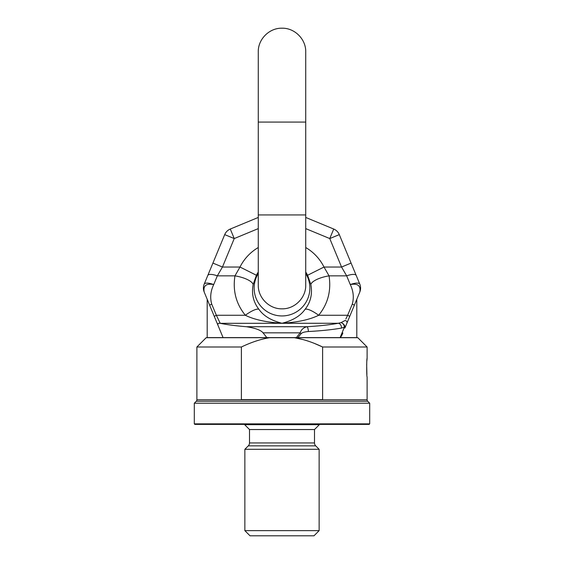 <?xml version="1.0" encoding="UTF-8"?>
<svg xmlns="http://www.w3.org/2000/svg" width="564" height="564" viewBox="0 0 564 564"><rect width="100%" height="100%" fill="white"/><g stroke="black" fill="none" stroke-linecap="round" stroke-linejoin="round"><path stroke-width="0.85" d="M194.305 423.86L194.82 424.375L369.18 424.375L369.695 423.86L369.695 403.225L194.305 403.225L194.305 423.86L369.695 423.86M194.305 403.225L196.279 401.251L367.721 401.251L369.695 403.225M367.721 401.251A2.066 2.066 90 0 1 367.115 399.791L367.115 376.914C366.565 377.492 366.565 357.759 367.115 358.344L367.115 347.001L322.615 347.001C312.604 342.221 303.221 339.126 294.464 337.709L302.748 339.507M196.279 401.251A2.066 2.066 -90 0 0 196.885 399.791L196.885 347.001L241.385 347.001L241.385 399.615L322.615 399.615L322.615 347.001L314.176 343.307M367.115 358.344L366.889 360.748M366.671 364.372L366.889 374.51M196.885 347.001L206.17 337.709L269.536 337.709C260.744 339.133 251.361 342.228 241.385 347.001M269.536 337.709L357.83 337.709L367.115 347.001M208.609 274.71A10.314 3.285 -157.5 0 1 217.33 275.852L222.449 267.033L217.33 275.852A10.314 3.285 22.5 0 0 207.799 275.436L204.196 284.136A10.314 10.314 0 0 0 204.196 292.032A10.314 10.314 0 0 1 204.196 284.136A10.314 3.285 22.5 0 1 213.728 284.559C206.212 283.198 203.033 285.694 204.196 292.032L223.069 337.61L296.382 337.61L300.168 332.83L301.197 333.571C302.269 332.52 304.645 331.843 308.325 331.533C321.452 330.814 332.506 329.658 341.488 328.079L344.392 327.183L340.134 337.554M319.139 530.639L244.861 530.639L250.014 535.8L313.986 535.8L319.139 530.639L319.139 449.296L315.706 445.863A4.124 4.124 0 0 1 314.5 442.944L314.5 429.535L319.358 424.678A1.029 1.029 0 0 1 320.084 424.375M314.5 429.535L249.499 429.535L244.642 424.678A1.029 1.029 0 0 0 243.916 424.375M319.139 449.296L244.861 449.296L248.294 445.863A4.124 4.124 0 0 0 249.499 442.944L249.499 429.535M244.861 530.639L244.861 449.296M342.94 330.56L344.392 327.176A4.124 3.088 64.3 0 0 341.086 322.594L345.154 320.451C346.634 320.916 347.255 321.727 347.022 322.897L349.56 316.771A2.066 0.656 -157.5 0 0 347.657 315.269L345.852 318.998M340.818 336.898L341.918 335.037M342.736 333.239L342.849 332.979C341.742 335.763 340.762 337.307 339.909 337.61L297.884 337.61L301.197 333.571M305.73 217.443L333.712 229.033A10.314 10.314 0 0 1 339.295 234.617L359.804 284.136A10.314 10.314 0 0 1 359.804 292.032C360.967 285.694 357.787 283.198 350.272 284.559A10.314 3.285 -22.5 0 1 359.804 284.136A10.314 10.314 0 0 1 359.804 292.032L349.56 316.771M345.429 326.739L354.002 306.041M351.104 313.041L349.602 316.672M348.799 318.618L344.9 328.022A4.124 0.987 -157.5 0 0 344.392 327.176M356.201 275.436L351.083 263.085L356.201 275.436A10.314 3.285 157.5 0 0 346.67 275.852L341.551 267.033L346.67 275.852L350.272 284.559C353.431 291.109 354.1 297.616 352.288 304.095L347.657 315.269L318.653 315.269C309.833 319.633 297.616 322.298 282 323.264C266.384 322.298 254.167 319.633 245.347 315.269A18.57 4.991 -39.9 0 1 258.876 309.241C253.335 302.142 251.424 293.886 253.158 284.482L256.394 275.253A28.644 28.644 0 0 1 258.27 272.045M213.728 284.559C210.569 291.109 209.9 297.616 211.712 304.095A2.066 0.656 157.5 0 0 209.808 305.589L214.44 316.771A2.066 0.656 -22.5 0 1 216.343 315.269L211.712 304.095C209.9 297.616 210.569 291.109 213.728 284.559L217.33 275.852L234.955 275.852A18.57 6.26 10.4 0 1 253.158 284.482M246.412 326.718C255.407 328.121 260.949 330.159 263.036 332.83L300.168 332.83C301.19 329.686 303.439 327.649 306.915 326.718L246.412 326.718C236.112 325.886 227.384 324.758 220.235 323.327L219.939 323.285A2.066 2.03 -22.5 0 1 220.207 323.264L216.343 315.269L245.347 315.269C236.104 303.883 232.636 290.749 234.955 275.852L239.996 267.033L256.394 275.253M308.325 331.533A4.124 1.389 86.7 0 0 306.915 326.718C319.344 325.999 329.813 324.85 338.329 323.264L341.086 322.594C343.927 323.828 345.203 325.639 344.9 328.022M305.73 228.61L329.764 238.565L339.295 234.617A10.314 10.314 0 0 0 333.712 229.033L329.764 238.565L341.551 267.033L351.083 263.085L341.551 267.033L324.004 267.033L307.606 275.253L310.842 284.482C312.576 293.886 310.665 302.142 305.124 309.241C300.563 315.847 292.85 320.521 282 323.264C271.15 320.521 263.437 315.847 258.876 309.241M305.73 247.533A46.988 46.988 0 0 1 324.004 267.033L329.045 275.852A18.57 6.26 169.6 0 0 310.842 284.482M207.799 275.436L212.917 263.085L222.449 267.033L234.236 238.565L258.27 228.61M212.917 263.085L224.705 234.617L234.236 238.565L230.288 229.033A10.314 10.314 0 0 0 224.705 234.617A10.314 10.314 0 0 1 230.288 229.033L258.27 217.443L230.288 229.033M219.939 323.285C218.261 323.031 217.598 323.687 217.951 325.245L223.069 337.61L207.199 337.61L207.199 299.294M221.151 332.979L218.24 325.943M263.036 332.83L266.864 337.61L297.884 337.61M220.235 323.327L338.329 323.264A4.124 3.13 79.4 0 1 341.488 328.079M356.8 299.294L356.8 337.61L339.909 337.61M216.364 315.311L218.071 318.85M341.086 322.594L345.154 320.451M346.938 316.757L347.657 315.269M305.73 273.498A27.855 27.855 0 0 1 282 315.946A27.855 27.855 0 0 1 258.27 273.498M346.67 275.852L329.045 275.852C331.364 290.749 327.895 303.883 318.653 315.269A18.57 4.991 -140.1 0 0 305.124 309.241M196.885 399.791L367.115 399.791M319.358 424.678L244.642 424.678M314.5 442.944L249.499 442.944M315.706 445.863L248.294 445.863M258.27 122.085L258.27 51.93C257.945 39.247 269.324 27.876 282 28.2C294.676 27.876 306.055 39.247 305.73 51.93L305.73 122.085L258.27 122.085L258.27 285.095C257.945 297.778 269.324 309.15 282 308.825C294.676 309.15 306.055 297.778 305.73 285.095L305.73 214.94L258.27 214.94M354.192 305.589A2.066 0.656 -157.5 0 0 352.288 304.095M258.27 247.533A46.988 46.988 0 0 0 239.996 267.033L222.449 267.033M305.73 272.045A28.644 28.644 0 0 1 307.606 275.253M305.73 122.085L305.73 214.94"/></g></svg>
